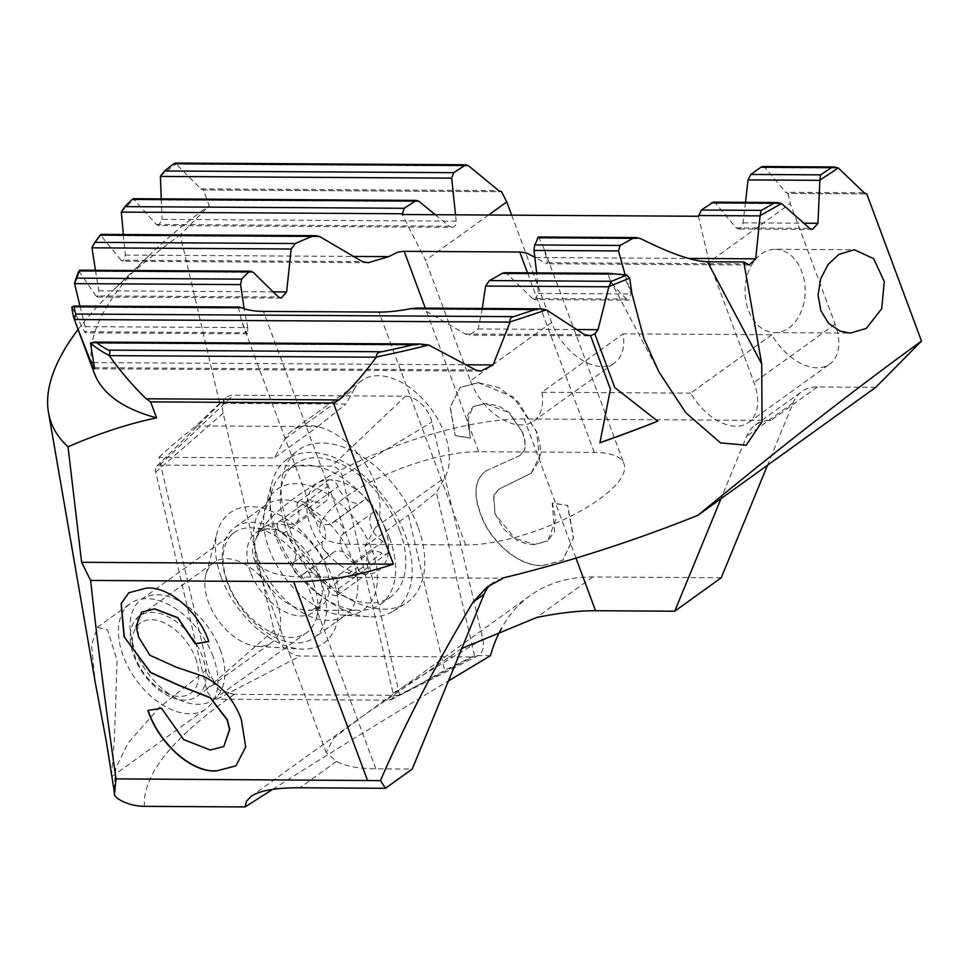 <?xml version="1.0" encoding="UTF-8"?>
<svg xmlns="http://www.w3.org/2000/svg" width="970" height="970" viewBox="0 0 970 970"><rect width="100%" height="100%" fill="white"/><g stroke="black" fill="none" stroke-linecap="round" stroke-linejoin="round"><path stroke-width="0.73" stroke-dasharray="4.85 3.64" d="M405.484 396.209A24.699 15.156 54.3 0 1 430.753 418.228A24.699 15.156 54.3 0 1 431.905 422.035L482.757 638.987A24.699 15.156 54.3 0 1 477.664 655.89A24.699 15.156 54.3 0 1 472.632 657.005L300.421 655.987A24.699 15.156 54.3 0 1 275.14 633.968A24.699 15.156 54.3 0 1 273.989 630.16L223.136 413.196A24.699 15.156 54.3 0 1 225.877 397.991A24.699 15.156 54.3 0 1 233.261 395.19L405.484 396.209L331.873 466.109L159.65 465.079A9.651 5.917 -125.7 0 0 156.764 466.182A9.651 5.917 -125.7 0 0 155.697 472.123L206.549 689.076A9.651 5.917 -125.7 0 0 206.998 690.567A9.651 5.917 -125.7 0 0 216.868 699.164L389.079 700.194A9.651 5.917 -125.7 0 0 391.055 699.758A9.651 5.917 -125.7 0 0 393.044 693.15L342.192 476.197A9.651 5.917 -125.7 0 0 341.743 474.706A9.651 5.917 -125.7 0 0 331.873 466.109M276.874 534.264A92.635 56.842 54.3 0 1 272.012 482.32A92.635 56.842 54.3 0 1 285.131 460.859A92.635 56.842 54.3 0 1 405.278 535.016A92.635 56.842 54.3 0 1 393.262 611.124A92.635 56.842 54.3 0 1 368.733 616.738A92.635 56.842 54.3 0 1 276.874 534.264M227.283 582.352A67.936 41.686 54.3 0 1 234.691 527.498A67.936 41.686 54.3 0 1 321.446 582.921A67.936 41.686 54.3 0 1 314.05 637.775A67.936 41.686 54.3 0 1 227.283 582.352M417.827 526.48A93.605 57.436 -125.7 0 0 296.42 451.535A93.605 57.436 -125.7 0 0 288.078 525.704A93.605 57.436 -125.7 0 0 405.678 603.376A93.605 57.436 -125.7 0 0 417.827 526.48M307.49 506.655A7.724 4.741 -125.7 0 0 312.388 512.609A18.527 11.373 54.3 0 1 324.15 526.916A18.527 11.373 54.3 0 1 322.998 541.139A7.724 4.741 -125.7 0 0 322.513 547.068A7.724 4.741 -125.7 0 0 324.501 550.487A53.265 32.677 54.3 0 1 310.776 526.831A53.265 32.677 54.3 0 1 306.932 503.224A7.724 4.741 -125.7 0 0 307.49 506.655M277.796 528.007A7.724 4.741 -125.7 0 0 282.694 533.973A18.527 11.373 54.3 0 1 294.456 548.268A18.527 11.373 54.3 0 1 293.304 562.503A7.724 4.741 -125.7 0 0 292.831 568.432A7.724 4.741 -125.7 0 0 302.688 574.725A7.724 4.741 -125.7 0 0 303.064 574.398A18.527 11.373 54.3 0 1 303.986 573.609A18.527 11.373 54.3 0 1 327.654 588.717A18.527 11.373 54.3 0 1 327.666 588.778A7.724 4.741 -125.7 0 0 337.536 595.095A7.724 4.741 -125.7 0 0 338.372 588.863A18.527 11.373 54.3 0 1 338.348 588.778A18.527 11.373 54.3 0 1 340.373 573.816A18.527 11.373 54.3 0 1 352.365 574.689A7.724 4.741 -125.7 0 0 357.36 575.052A7.724 4.741 -125.7 0 0 358.197 568.82A7.724 4.741 -125.7 0 0 353.298 562.855A18.527 11.373 54.3 0 1 341.537 548.547A18.527 11.373 54.3 0 1 342.689 534.324A7.724 4.741 -125.7 0 0 343.174 528.395A7.724 4.741 -125.7 0 0 333.316 522.102A7.724 4.741 -125.7 0 0 332.928 522.43A18.527 11.373 54.3 0 1 332.007 523.218A18.527 11.373 54.3 0 1 308.351 508.11A18.527 11.373 54.3 0 1 308.327 508.05A7.724 4.741 -125.7 0 0 298.457 501.732A7.724 4.741 -125.7 0 0 297.62 507.965A18.527 11.373 54.3 0 1 297.644 508.05A18.527 11.373 54.3 0 1 295.632 523.012A18.527 11.373 54.3 0 1 283.64 522.139A7.724 4.741 -125.7 0 0 278.632 521.775A7.724 4.741 -125.7 0 0 277.796 528.007M324.501 550.487A7.724 4.741 -125.7 0 0 332.37 553.361A7.724 4.741 -125.7 0 0 332.758 553.033A18.527 11.373 54.3 0 1 333.68 552.245A18.527 11.373 54.3 0 1 357.336 567.353A18.527 11.373 54.3 0 1 357.36 567.414A7.724 4.741 -125.7 0 0 357.372 567.438A7.724 4.741 -125.7 0 0 365.266 574.313A53.265 32.677 54.3 0 1 324.501 550.487M384.605 527.268A53.265 32.677 54.3 0 1 388.449 550.875A53.265 32.677 54.3 0 1 365.266 574.313A7.724 4.741 -125.7 0 0 367.23 573.731A7.724 4.741 -125.7 0 0 368.066 567.499A7.724 4.741 -125.7 0 0 368.054 567.474A18.527 11.373 54.3 0 1 368.042 567.414A18.527 11.373 54.3 0 1 370.055 552.451A18.527 11.373 54.3 0 1 382.047 553.324A7.724 4.741 -125.7 0 0 387.042 553.688A7.724 4.741 -125.7 0 0 388.449 550.875A7.724 4.741 -125.7 0 0 387.891 547.456A7.724 4.741 -125.7 0 0 382.992 541.49A18.527 11.373 54.3 0 1 371.231 527.195A18.527 11.373 54.3 0 1 372.383 512.96A7.724 4.741 -125.7 0 0 372.856 507.031A7.724 4.741 -125.7 0 0 370.867 503.612A53.265 32.677 54.3 0 1 384.605 527.268M399.761 530.723A81.832 50.21 54.3 0 1 390.849 596.805A81.832 50.21 54.3 0 1 286.344 530.044A81.832 50.21 54.3 0 1 295.256 463.963A81.832 50.21 54.3 0 1 399.761 530.723M389.552 538.071A81.832 50.21 54.3 0 1 380.64 604.152A81.832 50.21 54.3 0 1 360.076 610.336A81.832 50.21 54.3 0 1 276.135 537.392A81.832 50.21 54.3 0 1 272.643 488.844A81.832 50.21 54.3 0 1 285.047 471.311A81.832 50.21 54.3 0 1 389.552 538.071M327.666 588.778A7.724 4.741 -125.7 0 0 327.678 588.79L357.36 567.414M306.932 503.224A53.265 32.677 54.3 0 1 330.115 479.786A53.265 32.677 54.3 0 1 370.867 503.612A7.724 4.741 -125.7 0 0 362.998 500.738A7.724 4.741 -125.7 0 0 362.622 501.066A18.527 11.373 54.3 0 1 361.701 501.854A18.527 11.373 54.3 0 1 338.033 486.746A18.527 11.373 54.3 0 1 338.021 486.685A7.724 4.741 -125.7 0 0 338.009 486.673A7.724 4.741 -125.7 0 0 330.115 479.786A7.724 4.741 -125.7 0 0 328.151 480.368A7.724 4.741 -125.7 0 0 327.302 486.6A7.724 4.741 -125.7 0 0 327.314 486.625A18.527 11.373 54.3 0 1 327.339 486.685A18.527 11.373 54.3 0 1 325.314 501.648A18.527 11.373 54.3 0 1 313.322 500.775A7.724 4.741 -125.7 0 0 308.327 500.411A7.724 4.741 -125.7 0 0 306.932 503.224M308.327 508.05A7.724 4.741 -125.7 0 0 308.314 508.037L338.021 486.685M313.298 582.849A61.765 37.891 54.3 0 1 316.535 617.466A61.765 37.891 54.3 0 1 306.568 632.731A61.765 37.891 54.3 0 1 227.695 582.339A61.765 37.891 54.3 0 1 234.425 532.469A61.765 37.891 54.3 0 1 252.054 527.862A61.765 37.891 54.3 0 1 313.298 582.849M220.263 649.791A61.765 37.891 54.3 0 1 213.533 699.661A61.765 37.891 54.3 0 1 176.273 698.291A61.765 37.891 54.3 0 1 134.66 649.282A61.765 37.891 54.3 0 1 130.865 635.168A61.765 37.891 54.3 0 1 141.39 599.399A61.765 37.891 54.3 0 1 220.263 649.791M195.552 658.254A43.238 26.529 54.3 0 1 164.754 692.204A43.238 26.529 54.3 0 1 135.63 657.903A43.238 26.529 54.3 0 1 132.963 648.021A43.238 26.529 54.3 0 1 155.333 620.072A43.238 26.529 54.3 0 1 195.552 658.254M338.372 588.863A7.724 4.741 -125.7 0 0 338.372 588.838L368.054 567.474M297.62 507.965A7.724 4.741 -125.7 0 0 297.632 507.989L327.314 486.625M490.493 655.659L474.536 655.562L444.636 670.355L399.688 695.32L234.267 694.362L218.844 689.828L207.507 674.817L206.258 670.015L159.141 707.688L128.113 742.996L115.757 768.24L114.06 790.926M234.643 694.338C223.682 693.065 215.158 685.729 209.071 672.319L207.919 668.512A612.591 197.419 -20.4 0 0 206.258 670.015M775.37 249.266A41.686 30.058 90.3 0 1 804.36 281.142A41.686 30.058 90.3 0 1 788.877 327.945A41.686 30.058 -89.7 0 1 774.872 332.637A41.686 30.058 -89.7 0 1 745.881 300.761A41.686 30.058 -89.7 0 1 761.365 253.958A41.686 30.058 90.3 0 1 775.37 249.266L854.315 249.739M221.39 577.562A80.292 49.264 -125.7 0 0 301.003 649.051A80.292 49.264 -125.7 0 0 332.661 578.229A80.292 49.264 54.3 0 0 270.763 510.911A80.292 49.264 54.3 0 0 217.183 532.554A80.292 49.264 54.3 0 0 221.39 577.562M205.919 574.664A49.409 30.312 54.3 0 0 208.501 602.358A49.409 30.312 -125.7 0 0 257.499 646.347A49.409 30.312 -125.7 0 0 271.6 642.673A49.409 30.312 -125.7 0 0 276.983 602.77A49.409 30.312 54.3 0 0 213.885 562.454A49.409 30.312 54.3 0 0 205.919 574.664L217.183 532.554M139.304 616.12A49.409 30.312 54.3 0 0 133.921 656.023A49.409 30.312 -125.7 0 0 197.019 696.339A49.409 30.312 -125.7 0 0 202.403 656.435A49.409 30.312 54.3 0 0 139.304 616.12L213.885 562.454M399.688 695.32L364.89 546.401L375.584 527.365A64.844 39.782 -125.7 0 0 375.245 483.375A64.844 39.782 -125.7 0 0 292.431 430.474A64.844 39.782 -125.7 0 0 285.022 438.864L274.304 457.949L158.947 457.27L207.919 668.512M285.022 438.864L354.305 389.018A64.844 39.782 54.3 0 1 361.701 380.628A64.844 39.782 54.3 0 1 444.527 433.529A64.844 39.782 -125.7 0 1 444.866 477.507L436.439 492.505L408.358 515.106L444.636 670.355M213.109 656.496A64.844 39.782 -125.7 0 0 130.283 603.595A64.844 39.782 -125.7 0 0 123.226 655.962A64.844 39.782 -125.7 0 0 206.04 708.864A64.844 39.782 -125.7 0 0 213.109 656.496M111.465 775.952L114.411 739.516L117.079 660.376L107.549 629.894L97.364 627.287L91.519 644.965L95.302 682.698M482.248 308.472L478.21 328.975L469.322 335.123L465.2 333.995L422.702 309.224L416.76 308.084M511.675 215.158L551.591 322.489A49.409 30.312 -125.7 0 0 614.689 362.792A49.409 30.312 -125.7 0 0 623.055 333.85L771.829 334.735A49.409 30.312 -125.7 0 0 829.762 364.065A49.409 30.312 -125.7 0 0 835.146 324.174L790.307 203.615L787.919 193.406L866.671 193.879L787.882 193.406L785.664 192.29L864.161 192.763M875.813 387.285L817.455 386.945A61.765 37.891 -125.7 0 0 801.766 391.613A61.765 37.891 -125.7 0 0 793.157 402.817L767.512 465.224M721.256 577.744L592.852 576.98A247.035 151.575 -125.7 0 0 530.081 595.653A247.035 151.575 -125.7 0 0 501.296 628.657M474.536 655.562L436.439 492.505M354.305 389.018L345.841 404.066L219.693 403.314L180.226 234.922L209.193 205.64L203.36 189.95L501.466 191.708L203.324 189.95L200.802 188.823L175.182 163.057M520.102 455.451L486.091 470.802C475.082 479.107 473.202 493.245 480.465 513.215C490.456 543.224 521.654 567.789 543.552 565.328L562.842 560.151L573.549 537.841L567.717 505.467L552.403 503.066L555.871 519.326L547.783 540.92L554.646 531.402L552.197 503.212L567.717 505.467M486.103 470.802L520.102 455.439L524.528 450.031C525.837 444.793 525.109 438.779 522.357 432.002L509.432 412.686L498.641 405.909L485.4 403.435L473.13 406.612L467.322 420.931L470.498 437.967L455.197 435.566L450.335 407.024L460.047 387.503L450.141 407.17L455.197 435.566M531.172 473.239L539.817 459.889L536.458 431.795L518.489 402.356L498.932 387.648L478.149 382.629L460.047 387.503M478.149 382.629L513.421 397.094L536.653 431.65L539.841 442.635L540.811 453.911L531.148 473.214L498.701 489.28L493.56 495.985L495.124 513.833L503.297 528.517L513.082 537.695L534.567 544.497L548.001 540.763M537.72 237.711L539.15 238.123L544.425 249.726L547.492 262.676L546.692 263.779L535.173 257.511L688.482 258.42M625.189 275.043L630.937 293.983L629.093 300.166L534.773 299.609L532.445 298.493L626.765 299.051L629.093 300.166M534.773 299.609L538.301 293.425L536.653 272.897M626.765 299.051C618.448 291.558 612.834 285.119 609.948 279.76L608.069 274.425L608.978 273.322M504.376 272.703L507.116 273.831L532.445 298.493M435.227 214.709L449.171 226.192L452.02 227.319L158.534 225.573L162.087 219.402L456.191 221.148C456.288 224.907 454.906 226.956 452.02 227.319M158.534 225.573L156.315 224.458L133.302 198.704M456.191 221.148L455.524 214.831M161.226 198.874L162.087 219.402M78.061 329.485A536.277 172.818 159.6 0 1 112.362 291.17A536.277 172.818 159.6 0 1 180.226 234.922M158.947 457.27A570.578 183.876 -20.4 0 1 196.049 425.891L219.693 403.314M272.655 789.362C324.053 756.77 382.665 720.625 448.467 680.916M234.267 694.362C172.442 737.552 142.493 774.885 144.421 806.349M461.793 648.481L363.362 715.617L333.704 738.17L326.15 752.429L336.505 761.438A171.387 55.229 -20.4 0 0 375.851 768.834L412.238 769.052M94.248 373.013A478.634 154.254 159.6 0 1 148.834 255.68A478.634 154.254 159.6 0 1 209.193 205.64M71.853 306.993L84.523 331.728L246.707 332.698L241.712 321.64L320.318 532.979A100.359 32.337 159.6 0 1 371.316 481.629A100.359 32.337 159.6 0 1 478.707 451.705L594.27 452.396A100.359 32.337 159.6 0 1 624.001 463.696A100.359 32.337 159.6 0 1 573.003 515.046A100.359 32.337 159.6 0 1 465.612 544.97L350.049 544.279A100.359 32.337 159.6 0 1 320.318 532.979M79.952 306.083L85.13 326.647L85.493 332.843L84.523 331.728M78.885 271.139L95.981 295.898L278.426 296.99M95.436 270.278L98.807 290.818L97.497 297.014L95.981 295.898M91.932 247.556A478.634 154.254 159.6 0 1 100.747 235.37L120.935 260.154L362.343 261.585M123.348 234.546L125.36 255.086L122.826 261.269L120.935 260.154M121.299 211.824A478.634 154.254 159.6 0 1 133.605 199.662M160.426 176.152A478.634 154.254 159.6 0 1 175.8 164.015M239.408 307.029L238.62 308.133L241.712 321.64M85.13 326.647L247.738 327.605L247.653 333.801L246.707 332.698M247.738 327.605L244.1 308.666M817.455 386.945L770.944 420.41A61.765 37.891 -125.7 0 0 755.254 425.078A61.765 37.891 -125.7 0 0 746.645 436.282L720.989 498.689M196.049 425.891L317.845 426.618L274.304 457.949M317.845 426.618L345.841 404.066M364.89 546.401L408.358 515.106M770.944 420.41L524.224 418.955A171.387 55.229 -20.4 0 0 340.846 470.038A171.387 55.229 -20.4 0 0 253.74 557.738A171.387 55.229 -20.4 0 0 304.531 577.041L501.975 578.217M502.205 578.835A61.765 37.891 -125.7 0 0 492.748 582.921A61.765 37.891 -125.7 0 0 490.759 584.522M713.338 202.148L715.545 203.263L736.181 227.901L809.683 228.338M745.494 202.342L742.741 224.894L739.795 228.677L738.4 229.017L736.181 227.901M762.82 166.537L765.027 167.652L785.664 192.29M771.829 334.735L690.676 393.129A49.409 30.312 -125.7 0 0 748.61 422.459A49.409 30.312 -125.7 0 0 753.993 382.568L709.155 262.009L790.307 203.615M488.565 215.025L425.6 260.324L402.271 214.515M551.591 322.489L470.438 380.883L425.6 260.324M470.438 380.883A49.409 30.312 -125.7 0 0 533.536 421.186A49.409 30.312 -125.7 0 0 541.903 392.244L623.055 333.85M541.903 392.244L690.676 393.129M709.155 262.009L698.436 216.262M485.897 470.947C474.888 479.241 473.008 493.378 480.259 513.348C490.262 543.358 521.448 567.935 543.358 565.474L543.552 565.328M543.358 565.474L562.649 560.296L573.343 537.986L567.511 505.612M530.978 473.36L498.507 489.426L493.912 494.797L494.93 513.979L516.27 539.975L526.577 543.818L534.373 544.643L547.783 540.92M477.943 382.762L459.853 387.636M522.357 432.002L508.765 412.42L485.206 403.593L472.948 406.745L467.722 415.002L470.304 438.113L454.991 435.712M522.163 432.147C524.915 438.925 525.643 444.939 524.346 450.189L524.54 450.044M519.92 455.609L524.346 450.189M223.852 746.5L210.466 749.907L183.839 739.467L161.675 708.076L148.083 710.307M146.276 588.123L128.864 592.731M146.47 587.99C168.792 585.734 199.129 611.682 208.987 641.437L208.792 641.582M138.661 637.193L137.146 618.848L141.705 612.118M138.868 637.047L149.926 655.296M204.015 676.599L176.637 667.13L150.12 655.15M204.209 676.454C221.463 684.941 233.891 699.164 241.481 719.122L241.287 719.267M241.481 719.122L245.883 746.851L236.025 765.803M590.512 335.608L610.409 389.115L599.896 442.805M657.757 421.198L614.75 387.503M371.922 549.723A74.144 45.493 54.3 0 1 342.677 615.125A74.144 45.493 54.3 0 1 269.151 549.117A74.144 45.493 54.3 0 1 265.271 507.553A74.144 45.493 54.3 0 1 314.753 487.558A74.144 45.493 54.3 0 1 371.922 549.723M352.777 560.381A67.936 41.686 54.3 0 1 345.368 615.247A67.936 41.686 54.3 0 1 258.614 559.823A67.936 41.686 54.3 0 1 266.01 504.958A67.936 41.686 54.3 0 1 352.777 560.381M216.868 699.164L300.421 655.987M342.192 476.197L431.905 422.035M159.65 465.079L233.261 395.19M155.697 472.123L223.136 413.196M206.549 689.076L273.989 630.16M389.079 700.194L472.632 657.005M393.044 693.15L482.757 638.987M282.694 533.973L312.388 512.609M303.064 574.398L332.758 553.033M326.017 567.183A48.815 29.949 54.3 0 1 308.436 610.3A48.815 29.949 54.3 0 1 258.359 566.783A48.815 29.949 54.3 0 1 256.286 537.817A48.815 29.949 54.3 0 1 289.29 526.625A48.815 29.949 54.3 0 1 326.017 567.183M250.563 572.264A49.07 30.106 54.3 0 1 269.927 528.977A49.07 30.106 54.3 0 1 318.584 572.664A49.07 30.106 54.3 0 1 321.155 600.175A49.07 30.106 54.3 0 1 288.405 613.404A49.07 30.106 54.3 0 1 250.563 572.264M352.365 574.689L382.047 553.324M353.298 562.855L382.992 541.49M342.689 534.324L372.383 512.96M332.928 522.43L362.622 501.066M293.304 562.503L322.998 541.139M283.64 522.139L313.322 500.775M465.2 333.995L584.57 334.699M478.21 328.975L576.798 329.558M539.15 238.123L640.879 238.717M538.301 293.425L630.937 293.983M507.116 273.831L608.069 274.425M547.492 262.676L746.1 263.852M133.739 199.82L419.222 201.505M156.315 224.458L449.171 226.192M175.958 164.16L468.704 165.906M200.802 188.823L498.653 190.593M336.505 761.438L299.912 787.773M592.852 576.98L536.458 617.563M478.707 451.705L425.309 308.133M350.049 544.279L263.44 311.394M465.612 544.97L379.003 312.073M594.27 452.396L527.498 272.849M793.157 402.817L746.645 436.282M375.584 527.365L444.866 477.507M375.851 768.834L304.531 577.041M575.986 558.114L524.224 418.955M715.545 203.263L781.674 203.651M743.202 222.845L803.912 223.209M90.452 343.15L429.104 345.162M125.36 255.086L352.546 256.432M422.702 309.224L546.595 309.963M100.868 235.516L320.1 236.813M98.807 290.818L272.958 291.861M78.994 271.285L253.17 272.315M71.925 307.15L238.62 308.133M93.362 362.586L466.267 364.805M94.478 367.691L475.652 369.958M765.027 167.652L838.419 168.089M835.146 324.174L753.993 382.568M631.591 291.57L622.801 275.019M368.733 616.738L342.677 615.125L345.914 614.932L314.05 637.775M234.691 527.498L266.471 504.533L265.271 507.553L272.012 482.32M285.131 460.859L296.42 451.535M156.764 466.182L225.877 397.991M391.055 699.758L477.664 655.89M393.262 611.124L405.678 603.376M302.688 574.725L332.37 553.361M303.986 573.609L333.68 552.245M380.64 604.152L390.849 596.805M316.535 617.466L321.155 600.175L316.232 608.105L308.436 610.3L360.076 610.336M272.643 488.844L256.286 537.817L260.833 531.124L269.927 528.977L252.054 527.862M357.36 575.052L387.042 553.688M337.536 595.095L367.23 573.731M332.007 523.218L361.701 501.854M298.457 501.732L328.151 480.368M285.047 471.311L295.256 463.963M213.533 699.661L306.568 632.731M164.754 692.204L176.273 698.291M141.39 599.399L234.425 532.469M132.963 648.021L130.865 635.168M340.373 573.816L370.055 552.451M333.316 522.102L362.998 500.738M295.632 523.012L325.314 501.648M278.632 521.775L308.327 500.411M774.872 332.637L850.326 333.086M257.499 646.347L301.003 649.051M197.019 696.339L271.6 642.673M361.701 380.628L292.431 430.474M97.364 627.287L130.283 603.595M588.669 335.826L469.322 335.123M250.927 796.515L530.081 595.653M544.425 249.726L624.001 463.696M148.834 255.68L112.362 291.17M111.708 776.74L206.04 708.864M755.254 425.078L801.766 391.613M253.74 557.738L326.15 752.429M487.34 586.801L492.748 582.921M812.533 229.453L738.4 229.017M749.276 264.98L546.692 263.779M281.154 298.105L97.497 297.014M247.653 333.801L85.493 332.843M368.2 262.724L122.826 261.269M480.732 371.086L94.466 368.794M748.61 422.459L829.762 364.065M533.536 421.186L614.689 362.792M609.948 279.76L658.897 371.886"/><path stroke-width="1.45" d="M625.189 275.043L618.52 250.939L620.109 245.458L633.01 238.28L636.32 237.589L640.879 238.717C670.149 253.461 692.313 261.136 707.409 261.754L743.796 261.973L761.729 363.992L762.044 421.744L746.172 445.206L720.528 442.89M866.355 328.406L850.326 333.086L840.032 331.109L828.574 323.289L820.814 310.606L818.062 294.953L820.668 278.839L828.028 264.592L838.844 254.419L854.315 249.739L873.655 258.675L884.264 281.542L881.742 308.63L866.355 328.406M150.617 401.883L146.227 398.803C133.605 386.703 121.274 372.31 109.222 355.626L109.028 355.347A478.634 154.254 159.6 0 1 90.44 343.004L94.478 367.691C94.733 370.019 93.617 368.309 91.119 362.574L77.224 327.229L94.248 373.013A478.634 154.254 159.6 0 0 156.558 417.852L150.617 401.883L333.413 402.962L393.359 564.152C357.942 575.938 324.695 581.77 293.607 581.636L90.622 580.436L81.625 562.297L68.021 446.782A536.277 172.818 159.6 0 1 48.5 412.577L95.302 682.698L106.324 741.468L114.557 793.363L116.036 778.898L380.458 780.607C404.866 724.044 435.724 664.535 473.045 602.103L487.34 586.801L502.205 578.835L501.975 578.217A478.634 154.254 159.6 0 0 697.879 515.325C780.838 446.976 855.37 388.897 921.5 341.088L875.813 387.285L697.879 515.325M720.528 442.902L685.802 412.711L658.909 371.874L643.74 338.203L631.809 293.049L629.712 278.05A478.634 154.254 159.6 0 1 608.917 286.514L598.017 329.679L594.816 333.898L614.786 387.588L657.757 421.198A478.634 154.254 159.6 0 1 599.896 442.805L610.445 389.212L590.536 335.668L584.57 334.699L546.352 309.806A478.634 154.254 159.6 0 1 510.184 321.834L493.063 364.962L480.732 371.086L475.652 369.958L428.788 345.017A478.634 154.254 159.6 0 1 376.481 356.936L376.275 357.202C364.114 373.753 351.686 388 338.991 399.943L333.413 402.974M838.262 167.943L834.139 166.961L831.448 167.652A475.555 153.248 159.6 0 1 820.547 174.855L819.905 180.068A478.634 154.254 159.6 0 0 838.262 167.943L864.161 192.763L866.756 193.879L921.5 341.088M819.905 180.068L817.952 223.294L812.533 229.453L809.683 228.338L781.493 203.506A478.634 154.254 159.6 0 1 760.068 215.607L755.715 258.82L749.276 264.98L743.796 261.973M594.816 333.898L590.536 335.668M90.622 580.436C97.012 639.509 105.487 705.663 116.036 778.898M154.497 608.954L141.511 612.276L136.139 626.353L138.661 637.193L149.926 655.296L176.443 667.275L204.015 676.575C221.269 685.087 233.697 699.309 241.287 719.267L245.689 746.997L235.928 765.876L216.759 770.859C191.805 773.405 158.498 743.141 147.876 710.452L161.469 708.221L183.645 739.601L210.26 750.053L223.779 746.548L229.55 729.44L227.041 719.716L210.15 697.782L179.765 685.826L150.544 672.598L124.051 636.672L121.104 603.607L128.84 592.743L146.276 588.123C168.586 585.868 198.923 611.827 208.792 641.582L195.2 643.801L177.607 617.793L154.497 608.942M767.512 465.224L721.256 577.744L674.744 611.209L595.556 610.748A171.387 55.229 -20.4 0 0 536.458 617.563L461.793 648.481M501.296 628.657A247.035 151.575 -125.7 0 0 490.493 655.659L448.467 680.916M501.466 191.708L498.653 190.593L468.704 165.906L465.855 164.779L175.182 163.057M511.675 215.158L506.752 201.93L501.551 191.708M629.712 278.05L626.717 275.043A475.555 153.248 159.6 0 1 611.379 281.312L608.917 286.514M536.653 272.897L534.021 250.442L534.615 244.949A100.359 32.337 -20.4 0 0 537.72 237.711L538.192 237.007L636.32 237.589M608.978 273.322L626.717 275.043M482.248 308.472L485.63 286.053L489.401 280.585A100.359 32.337 -20.4 0 0 502.024 273.407L504.376 272.703L609.196 273.334M781.493 203.506L777.043 202.524L713.338 202.148L701.334 210.041L698.436 216.262L402.271 214.515L404.199 208.283L416.372 200.39L419.222 201.505L435.227 214.709M455.524 214.831L451.68 178.153L453.681 172.672L465.855 164.779M175.8 164.015L173.727 163.76A475.555 153.248 -20.4 0 0 164.609 170.962L160.426 176.152L161.226 198.874M133.605 199.662L132.187 199.408A475.555 153.248 -20.4 0 0 124.912 206.622L121.323 212.09L402.198 213.764M48.5 412.577A536.277 172.818 159.6 0 1 78.061 329.485M114.06 790.95L114.557 793.363C112.277 796.334 125.894 806.131 144.421 806.349L245.083 806.943L272.655 789.362M245.083 806.943L246.501 801.256L250.927 796.515C259.366 790.586 275.686 787.676 299.912 787.773L385.514 788.283L380.458 780.607M490.759 584.522A61.765 37.891 -125.7 0 0 484.139 594.125L412.238 769.052L385.514 788.283M94.466 368.794L94.478 367.691M77.224 327.229L74.29 319.239A478.634 154.254 159.6 0 1 71.853 306.993L74.132 306.762L73.502 306.047L239.505 307.041M79.952 306.083L74.52 283.349A478.634 154.254 159.6 0 1 78.885 271.139L78.885 271.139M95.436 270.278L91.932 247.556L94.951 242.342A475.555 153.248 159.6 0 1 100.152 235.116L100.747 235.37M123.348 234.546L121.323 212.09M777.043 202.524L774.011 203.215A475.555 153.248 159.6 0 1 761.28 210.393L760.068 215.607M109.028 355.347C110.398 352.365 110.18 350.619 108.397 350.121A475.555 153.248 159.6 0 1 96.818 342.798L94.32 342.07L90.44 343.004M428.788 345.017L420.168 344.011L413.523 344.677A475.555 153.248 159.6 0 1 381.925 351.746C377.948 352.207 376.13 353.941 376.481 356.936M156.558 417.852C128.513 423.732 99.001 433.372 68.021 446.782M393.359 564.152L81.625 562.297M74.29 319.239L75.721 314.037A475.555 153.248 159.6 0 1 74.132 306.762L241.821 307.757L239.408 307.029M546.352 309.806L539.963 308.812L535.173 309.503A475.555 153.248 159.6 0 1 513.567 316.632C510.608 317.517 509.48 319.251 510.184 321.834M74.52 283.349L76.872 278.135A475.555 153.248 159.6 0 1 79.407 270.897L249.047 271.903L250.842 271.2L253.17 272.315L278.426 296.99L281.154 298.105L286.611 291.934L291.182 248.999L295.401 243.531A100.359 32.337 159.6 0 1 312.316 236.377L316.002 235.686L320.1 236.813L362.343 261.585L368.2 262.724L388.703 256.638L397.506 252.261L403.059 251.327L520.829 252.018L527.377 253.352L534.919 257.329M539.963 308.812L416.76 308.084L410.286 308.751A100.359 32.337 159.6 0 1 379.003 312.073L263.44 311.394A100.359 32.337 159.6 0 1 241.821 307.757M244.1 308.666L240.608 284.598L241.651 279.117A100.359 32.337 159.6 0 1 249.047 271.903M720.989 498.689L674.744 611.209M745.494 202.342L748.003 179.911L750.828 174.442L760.832 167.24L762.82 166.537L834.139 166.961M506.752 201.93L488.565 215.025M236.025 765.803L216.759 770.859M216.965 770.713C191.999 773.26 158.692 742.996 148.083 710.307M124.051 636.672L150.738 672.452L179.959 685.681L210.344 697.636L227.222 719.57L229.744 729.294L223.852 746.5M128.864 592.731L121.25 603.631L124.257 636.538M141.705 612.118L154.691 608.808L177.801 617.66L195.394 643.668L208.744 641.473M614.786 387.588L594.755 333.741M599.921 442.684A478.331 154.145 -20.4 0 0 657.672 421.138M761.729 363.992L707.409 261.754M367.521 780.377L293.607 581.636M576.798 329.558L598.017 329.679M534.021 250.442L618.52 250.939M534.615 244.949L620.109 245.458M537.72 237.711L633.01 238.28M502.024 273.407L613.198 274.061M489.401 280.585L611.379 281.312M160.438 176.431L451.68 178.153M164.609 170.962L453.681 172.672M132.187 199.408L414.202 201.081M173.727 163.76L463.696 165.47M124.912 206.622L404.199 208.283M484.139 594.125L473.045 602.103M425.309 308.133L404.175 251.303M527.498 272.849L519.738 251.994M595.556 610.748L575.986 558.114M803.912 223.209L817.952 223.294M748.003 179.911L819.893 180.335M750.828 174.442L820.547 174.855M711.349 202.839L774.011 203.215M760.832 167.24L831.448 167.652M701.334 210.041L761.28 210.393M146.227 398.803L338.991 399.943M96.818 342.798L413.523 344.677M108.397 350.121L381.925 351.746M109.222 355.626L376.275 357.202M352.546 256.432L388.703 256.638M688.482 258.42L755.715 258.82M698.521 215.522L760.043 215.886M485.63 286.053L608.845 286.781M75.721 314.037L513.567 316.632M410.286 308.751L535.173 309.503M100.152 235.116L312.316 236.377M94.951 242.342L295.401 243.531M91.968 247.823L291.182 248.999M272.958 291.861L286.611 291.934M76.872 278.135L241.651 279.117M74.581 283.616L240.608 284.598M74.387 319.518L510.074 322.101M91.119 362.574L93.362 362.586M466.267 364.805L493.063 364.962M416.372 200.39L133.302 198.704M420.168 344.011L94.32 342.07M316.002 235.686L100.856 234.413M250.842 271.2L79.576 270.193"/></g></svg>
